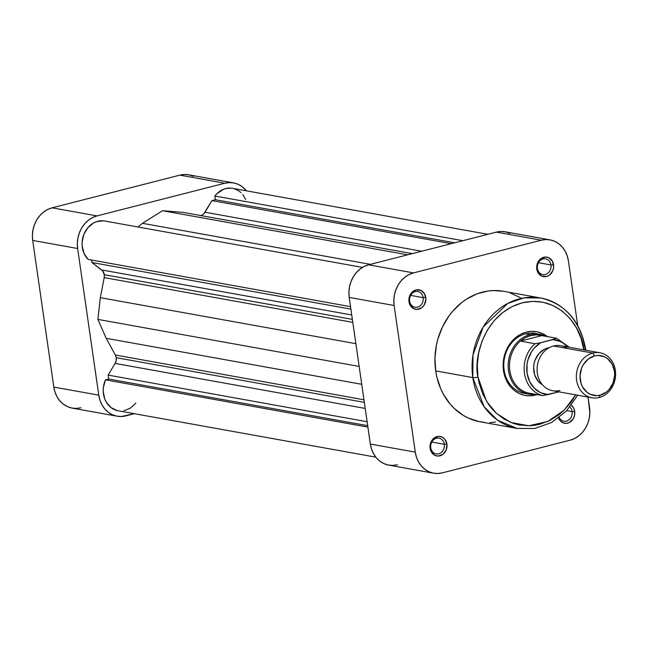 <?xml version="1.0" encoding="UTF-8"?>
<svg xmlns="http://www.w3.org/2000/svg" width="648" height="648" viewBox="0 0 648 648"><rect width="100%" height="100%" fill="white"/><g stroke="black" fill="none" stroke-linecap="round" stroke-linejoin="round"><path stroke-width="0.97" d="M117.142 416.21A27.435 23.417 -79.8 0 1 98.771 395.15L53.833 387.067L32.7 240.424L77.638 248.516L98.771 395.15L53.833 387.067A27.435 23.417 100.2 0 0 72.212 408.119L117.142 416.21A27.435 23.417 -79.8 0 0 125.85 415.878L134.371 413.691L121.241 416.518L116.664 416.121L112.29 414.68L108.289 412.266L104.822 408.969L102.011 404.903L99.962 400.245L98.771 395.15L77.638 248.516L77.339 243.194L77.938 237.857L79.421 232.697L81.729 227.918L84.775 223.706L88.436 220.215L92.575 217.582L97.03 215.906L224.832 183.23L229.441 182.582L234.017 182.987L238.391 184.421L242.393 186.835L246.434 190.836A27.435 23.417 -79.8 0 0 233.539 182.89A27.435 23.417 -79.8 0 0 224.832 183.23L97.03 215.906L52.099 207.822L47.636 209.49L43.497 212.123L39.836 215.614L36.79 219.826L34.482 224.605L32.999 229.765L32.4 235.111L32.7 240.424L53.833 387.067L55.031 392.153L57.073 396.811L59.883 400.877L63.358 404.174L67.36 406.588L71.725 408.029L76.31 408.434L80.911 407.786M193.46 176.329L189.086 174.895L184.51 174.49L179.901 175.138L52.099 207.822L179.901 175.138L224.832 183.23L179.901 175.138A27.435 23.417 100.2 0 1 188.6 174.806L233.539 182.89M32.7 240.424L77.638 248.516A27.435 23.417 -79.8 0 1 97.03 215.906L52.099 207.822A27.435 23.417 100.2 0 0 32.7 240.424M558.349 417.498L560.107 420.649L562.804 422.715L566.036 423.379L569.309 422.545L573.229 418.81L574.598 415.222L574.703 411.375L572.111 411.61A8.003 6.828 100.2 0 0 569.884 407.09A8.003 6.828 -79.8 0 1 572.111 411.61L566.757 410.646L572.111 411.61A8.003 6.828 -79.8 0 1 563.914 421.216A8.003 6.828 -79.8 0 1 559.265 417.458A8.003 6.828 100.2 0 0 567.527 420.738A8.003 6.828 100.2 0 0 572.111 411.61L574.703 411.375A9.906 8.456 -79.8 0 1 568.75 422.796A9.906 8.456 -79.8 0 1 558.535 418.009M430.758 447.752A8.003 6.828 100.2 0 0 438.656 453.803A8.003 6.828 100.2 0 0 444.309 444.293L446.901 444.05A9.906 8.456 -79.8 0 1 439.895 455.828A9.906 8.456 -79.8 0 1 430.118 448.343L430.758 447.752A8.003 6.828 -79.8 0 1 438.947 438.145A8.003 6.828 -79.8 0 1 444.309 444.293A8.003 6.828 -79.8 0 1 436.112 453.9A8.003 6.828 -79.8 0 1 430.758 447.752L430.118 448.343L431.285 451.867L435.002 455.398L438.234 456.062L443.005 454.272L446.253 449.761L446.901 444.05L444.714 439.069L442.017 437.003L438.785 436.339L434.014 438.121L430.758 442.633L430.118 448.343A9.906 8.456 -79.8 0 1 437.125 436.574A9.906 8.456 -79.8 0 1 446.901 444.05L444.309 444.293L431.787 442.033L444.309 444.293A8.003 6.828 100.2 0 0 436.412 438.242A8.003 6.828 100.2 0 0 430.758 447.752M409.625 301.118A8.003 6.828 100.2 0 0 417.523 307.16A8.003 6.828 100.2 0 0 423.176 297.651L425.768 297.408A9.906 8.456 -79.8 0 1 418.762 309.185A9.906 8.456 -79.8 0 1 408.985 301.701L409.625 301.118A8.003 6.828 -79.8 0 1 417.822 291.503A8.003 6.828 -79.8 0 1 423.176 297.651A8.003 6.828 -79.8 0 1 414.987 307.257A8.003 6.828 -79.8 0 1 409.625 301.118L408.985 301.701L410.16 305.224L413.87 308.756L417.101 309.42L421.872 307.63L424.294 304.852L425.882 299.327L424.602 293.892L420.884 290.361L415.992 289.931L411.561 292.742L409.633 295.99L408.985 301.701A9.906 8.456 -79.8 0 1 415.992 289.931A9.906 8.456 -79.8 0 1 425.768 297.408L423.176 297.651L410.654 295.391L423.176 297.651A8.003 6.828 100.2 0 0 415.279 291.608A8.003 6.828 100.2 0 0 409.625 301.118M537.427 268.434A8.003 6.828 100.2 0 0 545.324 274.477A8.003 6.828 100.2 0 0 550.978 264.967L553.57 264.732A9.906 8.456 -79.8 0 1 546.564 276.51A9.906 8.456 -79.8 0 1 536.787 269.025L537.427 268.434A8.003 6.828 -79.8 0 1 545.624 258.827A8.003 6.828 -79.8 0 1 550.978 264.967A8.003 6.828 -79.8 0 1 542.789 274.574A8.003 6.828 -79.8 0 1 537.427 268.434L536.787 269.025L537.962 272.549L541.671 276.072L546.564 276.51L549.674 274.954L552.93 270.443L553.684 266.652L552.404 261.209L548.686 257.677L545.454 257.013L540.683 258.803L537.435 263.315L536.787 269.025A9.906 8.456 -79.8 0 1 543.794 257.248A9.906 8.456 -79.8 0 1 553.57 264.732L550.978 264.967L538.456 262.715L550.978 264.967A8.003 6.828 100.2 0 0 543.081 258.925A8.003 6.828 100.2 0 0 537.427 268.434M537.524 333.906A30.48 26.017 100.2 0 0 504.12 370L503.488 370.591A32.384 27.645 -79.8 0 1 516.415 337.041A32.384 27.645 -79.8 0 1 547.455 336.628L542.392 333.501L537.224 331.808L531.822 331.331L526.387 332.1L521.122 334.068L516.229 337.179L511.904 341.302L508.315 346.275L505.594 351.921L503.836 358.012L503.132 364.314L503.488 370.591L504.897 376.593L507.311 382.101L510.632 386.897L514.731 390.793L519.453 393.644L524.613 395.337L530.015 395.815L537.014 394.6A32.384 27.645 -79.8 0 1 503.488 370.591L504.12 370A30.48 26.017 100.2 0 0 526.759 393.684A30.48 26.017 -79.8 0 1 524.54 393.393A30.48 26.017 -79.8 0 1 504.12 370A30.48 26.017 -79.8 0 1 535.345 333.396M477.989 377.104C473.307 359.891 483.108 313.689 522.167 302.843C561.46 293.657 583.411 331.736 583.848 350.041L581.126 338.45L576.469 327.831L570.062 318.581L562.156 311.064L553.052 305.556L543.089 302.284L532.664 301.369L522.167 302.843L512.009 306.65L502.581 312.644L494.238 320.598L487.304 330.205L482.047 341.083L478.67 352.836L477.301 365.002L477.989 377.104A3.807 0.721 171.8 0 1 472.813 377.582A3.807 0.721 -8.2 0 0 477.989 377.104L479.107 382.992L482.809 394.154L488.365 404.133L491.775 408.564L495.558 412.565L504.104 419.102L513.686 423.517L518.748 424.861L529.173 425.776L534.438 425.339L539.671 424.302L549.828 420.495L559.256 414.501L563.59 410.751L571.261 401.93L575.724 394.867L564.157 410.2L547.771 421.475L528.841 425.785L510.786 422.447L496.352 413.303L486.494 401.25L477.989 377.104M584.213 349.944A3.807 0.721 -8.2 0 0 585.662 349.151A3.807 0.721 171.8 0 1 584.213 349.944M540.716 297.975L524.143 297.853L507.805 303.394L483.165 327.029L472.983 354.918L472.813 377.582A66.299 56.587 -79.8 0 1 540.716 297.975A66.299 56.587 -79.8 0 1 585.12 348.859A3.807 0.721 171.8 0 1 585.662 349.151C580.438 321.003 565.453 303.944 540.716 297.975L503.593 291.292A66.299 56.587 100.2 0 0 435.691 370.899L472.813 377.582L435.691 370.899L436.874 377.144L440.802 388.986L443.515 394.462L450.311 404.271L454.329 408.515L463.401 415.457L468.366 418.09L478.937 421.565L484.429 422.366M509.96 233.321L505.586 231.879L501.009 231.482L496.4 232.122L368.599 264.805L364.144 266.474L360.005 269.106L356.335 272.597L353.298 276.817L350.989 281.596L349.507 286.756L348.899 292.094L349.207 297.408L370.34 444.05L371.531 449.137L373.58 453.803L376.391 457.861L379.858 461.165L383.859 463.579L388.233 465.013L392.81 465.418L397.418 464.77M433.65 473.194L388.711 465.11A27.435 23.417 100.2 0 1 370.34 444.05L415.271 452.142L394.138 305.5L349.207 297.408L370.34 444.05L415.271 452.142A27.435 23.417 -79.8 0 0 433.65 473.194A27.435 23.417 -79.8 0 0 442.349 472.862L570.151 440.178A27.435 23.417 -79.8 0 0 589.55 407.576L588.036 397.086L589.85 412.889L589.251 418.235L587.768 423.395L585.46 428.174L582.414 432.386L578.753 435.877L574.614 438.51L570.151 440.178L442.349 472.862L437.748 473.51L433.164 473.105L428.798 471.671L424.796 469.249L421.322 465.953L418.511 461.894L416.47 457.229L415.271 452.142L394.138 305.5L393.838 300.186L394.438 294.84L395.92 289.688L398.228 284.909L401.274 280.689L404.935 277.198L409.074 274.566L413.537 272.897L541.339 240.214L545.948 239.566L550.525 239.971L554.899 241.412L558.892 243.826L562.367 247.123L565.178 251.189L567.219 255.847L568.418 260.933L577.7 325.369L568.418 260.933A27.435 23.417 -79.8 0 0 550.039 239.881L505.108 231.79A27.435 23.417 100.2 0 0 496.4 232.122L541.339 240.214L413.537 272.897L368.599 264.805L496.4 232.122L541.339 240.214A27.435 23.417 -79.8 0 1 550.039 239.881M571.334 405.251A9.906 8.456 -79.8 0 1 574.703 411.375L573.537 407.851L571.261 405.194M489.993 422.536L495.582 422.067M520.295 297.618L510.13 292.945M503.634 291.3L493.695 290.539L488.106 291.009L477.098 293.819L466.657 299.044L461.773 302.503L452.928 310.943L449.04 315.843L442.544 326.762L437.943 338.831L436.412 345.149L434.954 358.052L435.691 370.899A66.299 56.587 100.2 0 0 480.095 421.783L517.217 428.466A66.299 56.587 -79.8 0 1 472.813 377.582L484.096 406.652L497.696 420.301L517.217 428.466L534.713 428.49L551.634 422.472L566.401 411.026L577.708 395.223M413.537 272.897L368.599 264.805A27.435 23.417 100.2 0 0 349.207 297.408L394.138 305.5A27.435 23.417 -79.8 0 1 413.537 272.897M600.032 352.787L560.763 345.716A22.858 19.513 100.2 0 0 553.505 346L592.774 353.071L594.516 355.906A20.193 17.237 -79.8 0 1 614.45 371.158A20.193 17.237 -79.8 0 1 600.178 395.159L599.181 397.508A22.858 19.513 100.2 0 0 615.341 370.332A22.858 19.513 100.2 0 0 592.774 353.071A22.858 19.513 -79.8 0 1 600.032 352.787A22.858 19.513 -79.8 0 1 615.6 374.528A22.858 19.513 -79.8 0 1 599.181 397.508A22.858 19.513 -79.8 0 1 591.924 397.783A22.858 19.513 -79.8 0 1 576.356 376.051A22.858 19.513 -79.8 0 1 592.774 353.071L553.505 346A22.858 19.513 -79.8 0 1 567.462 348.511M556.478 338.248L541.825 335.607L520.36 341.099L535.013 343.74L540.626 342.727A27.621 23.579 -79.8 0 0 527.059 373.078A27.621 23.579 -79.8 0 0 548.103 394.567L542.481 395.58A29.533 25.207 -79.8 0 1 524.467 373.313A29.533 25.207 -79.8 0 1 535.013 343.74A29.533 25.207 100.2 0 0 524.467 373.313A29.533 25.207 100.2 0 0 542.481 395.58L527.828 392.947A29.533 25.207 -79.8 0 1 509.814 370.672A29.533 25.207 -79.8 0 1 520.36 341.099A29.533 25.207 -79.8 0 1 530.688 335.575L525.293 337.689L520.36 341.099A29.533 25.207 100.2 0 0 509.814 370.672A29.533 25.207 100.2 0 0 527.828 392.947L531.392 393.587A29.533 25.207 -79.8 0 1 527.828 392.947L542.749 395.596L558.827 391.829L548.103 394.567L540.651 392.729L534.236 388.168L529.538 381.38L527.059 373.078L527.051 364.136L527.99 359.729L531.627 351.605L534.219 348.114L540.626 342.727L535.013 343.74L520.36 341.099L541.825 335.607L536.293 334.878L530.688 335.575L530.072 334.562L525.674 333.777L530.072 334.562A30.48 26.017 -79.8 0 1 539.735 334.19A30.48 26.017 -79.8 0 1 546.151 336.393A30.48 26.017 100.2 0 0 530.072 334.562L530.688 335.575A29.533 25.207 -79.8 0 1 541.825 335.607L556.478 338.248L552.809 339.609L560.261 341.456L563.647 343.424L567.535 346.939A27.621 23.579 -79.8 0 0 552.809 339.609L540.626 342.727L556.567 338.386M547.706 348.017L544.514 349.215L538.934 353.597L535.11 360.029L534.049 363.722L533.62 367.538L534.689 374.981L538.164 381.218L542.481 384.791A19.626 16.751 100.2 0 1 533.839 364.962A19.626 16.751 100.2 0 1 547.706 348.017A19.626 16.751 100.2 0 1 549.156 347.725L547.706 348.017M594.516 355.906L597.91 355.428L604.495 356.789L607.443 358.563L612.068 363.982L614.45 371.158L614.677 375.071L613.138 382.798L609.201 389.424L606.504 391.991L600.178 395.159L596.784 395.636L590.19 394.284L587.25 392.502L582.625 387.083L581.118 383.648L580.017 375.994L581.556 368.267L583.249 364.751L588.19 359.073L594.516 355.906L592.774 353.071A22.858 19.513 100.2 0 0 576.615 380.238A22.858 19.513 100.2 0 0 599.181 397.508L600.178 395.159A20.193 17.237 -79.8 0 1 580.244 379.906A20.193 17.237 -79.8 0 1 594.516 355.906M559.913 390.436A22.858 19.513 -79.8 0 1 537.346 373.167A22.858 19.513 -79.8 0 1 553.505 346A22.858 19.513 100.2 0 0 537.087 368.979A22.858 19.513 100.2 0 0 552.655 390.72L591.924 397.783M530.072 334.562A30.48 26.017 100.2 0 0 508.324 369.133A30.48 26.017 100.2 0 0 535.718 394.365A30.48 26.017 -79.8 0 1 528.938 394.187A30.48 26.017 -79.8 0 1 508.178 365.205A30.48 26.017 -79.8 0 1 530.072 334.562M104.279 274.695A7.622 6.504 100.2 0 0 101.639 269.941L351.734 314.977L101.639 269.941L91.919 262.513L91.562 260.026L91.919 262.513L350.9 309.137L91.919 262.513L102.603 270.864L104.279 274.695L352.366 319.367L104.279 274.695L104.207 277.611L352.804 322.372L104.207 277.611A7.622 6.504 100.2 0 0 104.279 274.695M116.243 357.688A7.622 6.504 100.2 0 0 115.36 355.015L363.957 399.776L115.36 355.015L106.183 338.296L97.889 319.391L100.327 297.675L104.207 277.611L100.327 297.675L355.874 343.683L100.327 297.675L97.889 319.391L359.154 366.428L97.889 319.391L106.183 338.296L361.73 384.305L106.183 338.296L115.36 355.015L116.243 357.688L364.33 402.359L116.243 357.688L116.154 360.653L115.101 363.406L365.205 408.443L115.101 363.406A7.622 6.504 100.2 0 0 116.243 357.688M203.691 213.921L211.953 200.597L215.379 199.722L214.844 196.02L216.756 193.817L223.698 189.208L226.265 188.447L231.498 188.179M234.058 188.681L238.82 190.901L240.926 192.578M242.789 194.594L245.665 199.471M135.837 403.08L130.426 408.143L123.93 410.751M117.183 410.573L111.059 407.616L106.353 402.286L104.733 398.925L103.218 391.384L103.372 387.439L105.486 379.858L108.71 379.031L108.143 375.103L115.101 363.406L108.143 375.103L367.124 421.735L108.143 375.103L108.71 379.031L367.683 425.663L108.71 379.031L105.486 379.858A21.911 18.703 100.2 0 0 118.13 410.767L375.816 457.164M362.451 267.405L104.757 221.009A21.911 18.703 100.2 0 0 84.167 233.661A21.911 18.703 100.2 0 0 88.128 259.411L84.062 253.409L82.166 245.997L82.126 242.069L83.867 234.382L87.812 227.748L93.442 223.042L96.674 221.616L103.437 220.83M138.016 227.003L142.455 223.309L162.543 210.705L183.238 212.398L412.274 253.635L183.238 212.398L162.543 210.705L407.6 254.834L162.543 210.705L142.455 223.309L370.397 264.344L142.455 223.309L138.016 227.003M200.111 215.695L201.998 215.112M200.791 215.565A7.622 6.504 100.2 0 0 205.035 212.228L211.953 200.597L215.379 199.722L214.844 196.02L462.915 240.691L214.844 196.02A21.911 18.703 100.2 0 1 232.559 188.333L487.879 234.309M367.894 427.105L105.486 379.858L367.894 427.105M88.128 259.411L350.536 306.658L88.128 259.411M205.035 212.228L421.678 251.23L205.035 212.228M211.953 200.597L451.227 243.68L211.953 200.597M215.379 199.722L454.645 242.806L215.379 199.722M585.662 349.142L585.816 350.228M556.519 338.256L569.414 347.279"/></g></svg>
